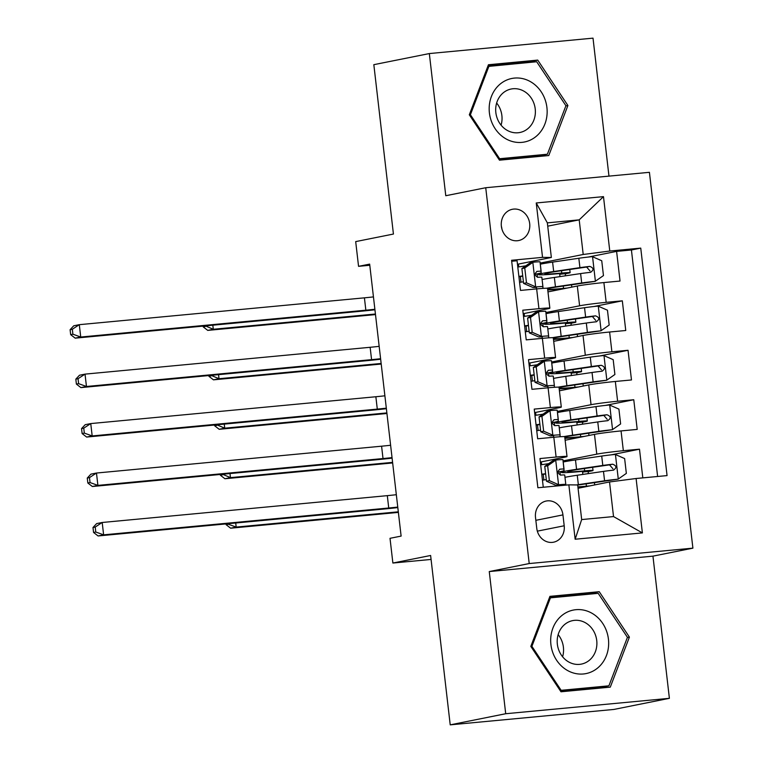 <?xml version="1.0" encoding="UTF-8"?>
<svg xmlns="http://www.w3.org/2000/svg" width="763" height="763" viewBox="0 0 763 763"><rect width="100%" height="100%" fill="white"/><g stroke="black" fill="none" stroke-linecap="round" stroke-linejoin="round"><path stroke-width="1.14" d="M501.367 226.249A15.947 14.201 78.7 0 0 518.659 240.545A15.947 14.201 78.7 0 0 529.684 223.578A15.947 14.201 78.7 0 0 512.393 209.281A15.947 14.201 78.7 0 0 501.367 226.249M608.969 176.129L593.013 38.15L429.331 53.563L373.832 64.674L393.431 234.05L355.692 241.604L358.553 266.335L369.788 265.276M692.899 548.149L649.418 172.314L485.735 187.727L529.217 563.552L692.899 548.149L652.947 556.151L489.264 571.563L505.707 713.729L669.389 698.326L652.947 556.151M669.389 698.326L613.9 709.437L450.218 724.85L430.618 555.483L392.878 563.037L431.076 559.441M505.707 713.729L450.218 724.85M511.687 261.261L517.066 260.755L520.5 290.426L536.647 288.9L538.936 308.681A19.933 0.839 -6.6 0 1 549.856 308.166A19.933 0.839 -6.6 0 1 547.748 308.796L523.199 313.717M538.936 308.681L522.789 310.198L526.222 339.869L542.369 338.352L544.658 358.133A19.933 0.839 -6.6 0 1 555.578 357.618A19.933 0.839 -6.6 0 1 553.471 358.248L528.912 363.169M544.658 358.133L528.511 359.65L531.945 389.321L548.092 387.804L550.381 407.585A19.933 0.839 -6.6 0 1 561.301 407.07A19.933 0.839 -6.6 0 1 559.193 407.7L534.634 412.621M550.381 407.585L534.234 409.102L537.667 438.773L553.814 437.256A19.933 0.839 -6.6 0 1 564.725 436.741L567.014 456.522A19.933 0.839 -6.6 0 1 564.916 457.151L540.357 462.073M642.808 477.876L639.489 449.188L611.173 454.862M565.135 440.251L594.482 434.366A19.933 0.839 -6.6 0 1 621.053 430.923L637.2 429.407L633.767 399.736L605.45 405.411M559.413 390.799L588.759 384.914A19.933 0.839 173.4 0 1 615.331 381.471L631.478 379.955L628.044 350.284L599.737 355.959M553.69 341.347L583.037 335.472A19.933 0.839 173.4 0 1 609.608 332.019L625.755 330.503L622.322 300.832L594.015 306.507M392.878 563.037L390.017 538.316L401.119 536.093L369.654 264.112L358.553 266.335M564.2 525.774L562.941 514.891A15.441 13.763 78.7 0 0 546.194 501.033A15.441 13.763 78.7 0 0 535.512 517.476L536.77 528.349A15.441 13.763 78.7 0 0 553.518 542.207A15.441 13.763 78.7 0 0 564.2 525.774L537.333 531.153M551.353 257.474L542.541 257.36L511.572 260.278L537.886 487.757L568.855 484.839L577.677 484.953L581.673 519.565L613.528 516.57L609.523 481.958L636.094 478.506L667.062 475.597L640.748 248.118L609.78 251.037L583.209 254.48L579.203 219.858L547.348 222.863L551.353 257.474L517.476 264.265M542.541 257.36L536.246 202.968L603.485 196.635L609.78 251.037M636.094 478.506L642.389 532.908L575.149 539.231L568.855 484.839M545.917 312.544L579.603 305.801A19.933 0.839 -6.6 0 1 606.175 302.348L622.322 300.832M547.968 291.895L577.314 286.02L579.603 305.801M524.496 316.34L524.171 313.517M551.639 361.996L585.326 355.253A19.933 0.839 -6.6 0 1 611.897 351.8L628.044 350.284M530.218 365.792L529.884 362.969M557.352 411.448L591.048 404.695A19.933 0.839 -6.6 0 1 617.62 401.252L633.767 399.736M535.941 415.244L535.607 412.421M541.663 464.696L541.329 461.873M563.075 460.9L596.771 454.147A19.933 0.839 -6.6 0 1 623.342 450.704L639.489 449.188M657.63 476.484L631.421 249.987L616.599 251.38L588.292 257.055M577.314 286.02A19.933 0.839 173.4 0 1 603.886 282.568L620.033 281.051L616.599 251.38M543.275 487.252L539.956 458.553L556.103 457.037A19.933 0.839 -6.6 0 1 567.014 456.522M578.058 488.263L609.523 481.958M489.264 571.563L529.217 563.552M429.331 53.563L445.773 195.729L485.735 187.727M547.729 226.163L579.203 219.858L603.485 196.635M540.194 263.092L583.209 254.48M518.773 266.888L518.449 264.065M543.876 479.965L543.218 474.338M538.153 430.513L537.505 424.886M532.431 381.061L531.782 375.434M526.708 331.609L526.06 325.982M520.986 282.157L520.337 276.53M570.219 460.728L563.132 461.396M560.347 475.082L559.947 471.696M582.846 474.424L582.493 471.372M564.496 411.276L557.41 411.944M554.625 425.63L554.234 422.244M577.133 424.972L576.771 421.92M548.902 376.178L548.511 372.792M558.774 361.824L551.697 362.492M571.411 375.52L571.058 372.468M561.301 407.07L559.012 387.289A19.933 0.839 173.4 0 0 548.092 387.804M543.18 326.726L542.789 323.34M553.051 312.372L545.974 313.04M565.688 326.068L565.335 323.016M555.578 357.618L553.289 337.837A19.933 0.839 173.4 0 0 542.369 338.352M537.457 277.274L537.066 273.888M547.329 262.92L540.252 263.588M559.966 276.616L559.613 273.564M631.421 249.987L640.748 248.118M549.856 308.166L547.567 288.385A19.933 0.839 173.4 0 0 536.647 288.9M581.673 519.565L575.149 539.231M613.528 516.57L642.389 532.908M536.246 202.968L547.348 222.863M501.92 229.043A15.947 14.201 78.7 0 0 501.386 226.334M629.408 637.105L599.241 591.697L549.942 596.342L530.819 646.385L560.986 691.783L610.286 687.139L629.408 637.105L627.367 637.515M488.434 64.741L469.312 114.784L499.479 160.182L548.778 155.538L567.901 105.504L537.734 60.096L488.434 64.741M601.349 687.978L601.625 687.282M590.266 594.091L589.913 593.566L549.551 597.372M589.913 593.566L599.241 591.697M528.759 62.49L528.406 61.965L488.043 65.771M539.842 156.386L540.109 155.681M528.406 61.965L537.734 60.096M565.86 105.914L567.901 105.504M547.653 465.802L544.763 466.384L552.832 460.747L555.931 460.022L547.653 465.802L549.37 480.633L558.783 484.753A13.2 0.553 -6.6 0 1 565.803 484.429L565.812 485.125M558.783 484.753L555.903 485.325L559.365 485.173L559.374 485.735M555.931 460.022A13.2 0.553 -6.6 0 1 562.941 459.707L564.029 469.102A13.2 0.553 173.4 0 0 560.061 469.159L559.851 469.188M548.711 463.627A31.636 1.326 -6.6 0 1 540.681 464.829M544.763 466.384L546.48 481.215L549.37 480.633M555.903 485.325L546.48 481.215M541.797 474.529A38.112 1.602 173.4 0 0 545.65 474.004M557.982 472.068A38.112 1.602 173.4 0 0 564.048 470.494L562.941 459.707M542.455 480.165A31.636 1.326 173.4 0 0 546.298 479.612M545.612 473.68A31.636 1.326 -6.6 0 1 541.768 474.233M559.651 469.245L560.061 469.159C557.238 471.381 557.467 473.365 560.748 475.091A13.2 0.553 -6.6 0 1 564.715 475.034L565.803 484.429L564.715 475.034M397.761 507.071A24.912 1.049 -6.6 0 1 388.739 508.005L103.625 534.844L98.074 535.96L383.188 509.112A37.368 1.574 173.4 0 0 397.819 507.595M396.331 494.71A24.912 1.049 -6.6 0 1 387.308 495.645L102.194 522.483L103.625 534.844L95.776 532.011L95.203 527.061L92.991 527.51L93.563 532.45L95.776 532.011M92.991 527.51L96.643 523.59L102.194 522.483L95.203 527.061M93.563 532.45L98.074 535.96M584.372 468.511L584.639 470.857A15.699 0.658 -6.6 0 1 593.023 470.475A15.699 0.658 -6.6 0 1 591.363 470.971L589.141 471.42A2.985 1.354 -95.4 0 0 588.111 473.651M582.655 472.726A2.985 1.354 84.6 0 1 583.39 471.954L586.585 471.219L581.664 471.448A38.112 1.602 173.4 0 1 561.32 472.373A38.112 1.602 173.4 0 1 576.57 469.312L575.483 459.917A38.112 1.602 173.4 0 0 563.208 462.006M577.686 485.115A31.636 1.326 173.4 0 1 582.188 484.419L618.068 479.174L626.347 473.394L624.63 458.553L615.207 454.443A13.2 0.553 173.4 0 0 601.711 456.055L575.483 459.917M618.068 479.174A13.2 0.553 173.4 0 0 604.573 480.785L578.344 484.648A38.112 1.602 173.4 0 0 576.389 484.934M577.944 487.261A38.112 1.602 173.4 0 0 583.437 486.775L586.728 486.517M577.896 486.899A31.636 1.326 173.4 0 0 586.413 486.193A15.699 0.658 -6.6 0 1 589.828 485.897M564.982 477.333A38.112 1.602 -6.6 0 1 577.257 475.244L603.485 471.391A13.2 0.553 -6.6 0 1 613.385 470.142L613.671 470.094M584.639 470.857A31.636 1.326 -6.6 0 1 567.748 471.629A31.636 1.326 -6.6 0 1 580.414 469.092L609.503 464.848L612.908 468.768M613.385 470.142C616.933 467.767 616.704 465.792 612.699 464.209A13.2 0.553 173.4 0 0 602.799 465.449L576.57 469.312M235.71 522.998L236.177 527.08L230.626 528.196L398.381 512.402M398.315 511.82L236.177 527.08L228.337 524.248L228.271 523.695M226.02 523.914L226.115 524.686L228.337 524.248M226.115 524.686L230.626 528.196M550.915 644.535A32.389 28.851 78.7 0 0 583.39 673.977A32.389 28.851 78.7 0 0 608.426 639.127A32.389 28.851 78.7 0 0 575.951 609.685A32.389 28.851 78.7 0 0 550.915 644.535M557.352 644.21A22.175 19.752 78.7 0 0 581.396 664.096A22.175 19.752 78.7 0 0 596.733 640.5A22.175 19.752 78.7 0 0 572.689 620.615A22.175 19.752 78.7 0 0 557.352 644.21M558.154 634.625A22.175 19.752 -101.3 0 1 563.399 647.186A22.175 19.752 -101.3 0 1 562.598 656.771M608.903 685.823L561.139 690.315L531.906 646.328L550.438 597.839L598.202 593.347L627.434 637.334L608.903 685.823L600.023 687.597L560.671 691.307M560.147 690.515L561.139 690.315M530.914 646.528L531.906 646.328M549.284 598.078L550.438 597.839M507.004 139.419A32.389 28.851 78.7 0 0 544.925 123.959A32.389 28.851 78.7 0 0 529.322 81.04A32.389 28.851 78.7 0 0 491.401 96.5A32.389 28.851 78.7 0 0 507.004 139.419M507.9 130.74A22.175 19.752 78.7 0 0 519.889 132.495A22.175 19.752 78.7 0 0 535.311 113.649A22.175 19.752 78.7 0 0 523.17 90.768A22.175 19.752 78.7 0 0 511.181 89.013A22.175 19.752 78.7 0 0 495.759 107.86A22.175 19.752 78.7 0 0 507.9 130.74M496.646 103.024A22.175 19.752 -101.3 0 1 501.081 125.17M487.776 66.476L536.694 61.746L565.927 105.733L547.395 154.221L538.516 155.995L499.164 159.705M547.395 154.221L499.631 158.714L470.399 114.727L488.93 66.238M498.64 158.914L499.631 158.714M469.407 114.927L470.399 114.727M541.93 416.35L539.04 416.932L547.109 411.295L550.209 410.57L541.93 416.35L543.647 431.181L553.07 435.301A13.2 0.553 -6.6 0 1 560.08 434.977A13.2 0.553 -6.6 0 1 560.08 434.986L560.099 436.369A38.112 1.602 -6.6 0 1 559.298 436.798M553.07 435.301L550.18 435.873L553.642 435.721L553.671 437.113A31.636 1.326 -6.6 0 1 553.471 437.285M550.209 410.57A13.2 0.553 -6.6 0 1 557.219 410.256L558.306 419.65A13.2 0.553 173.4 0 0 554.339 419.707L554.129 419.736M542.989 414.175A31.636 1.326 -6.6 0 1 534.958 415.387M539.04 416.932L540.757 431.763L543.647 431.181M550.18 435.873L540.757 431.763M536.084 425.077A38.112 1.602 173.4 0 0 539.927 424.552M552.259 422.616A38.112 1.602 173.4 0 0 558.325 421.042L557.219 410.256M536.732 430.714A31.636 1.326 173.4 0 0 540.576 430.16M539.889 424.228A31.636 1.326 -6.6 0 1 536.046 424.781M553.928 419.793L554.339 419.707C551.515 421.929 551.744 423.913 555.025 425.649A13.2 0.553 -6.6 0 1 558.993 425.582L560.08 434.977L558.993 425.582M392.039 457.619A24.912 1.049 -6.6 0 1 383.016 458.553L97.902 485.392L92.352 486.508L377.466 459.669A37.368 1.574 173.4 0 0 392.096 458.143M390.608 445.258A24.912 1.049 -6.6 0 1 381.586 446.193L96.472 473.031L97.902 485.392L90.053 482.559L89.481 477.609L87.268 478.058L87.84 483.008L90.053 482.559M87.268 478.058L90.921 474.138L96.472 473.031L89.481 477.609M87.84 483.008L92.352 486.508M536.208 366.898L533.327 367.48L541.596 361.7L544.486 361.118L536.208 366.898L537.925 381.738L547.348 385.849A13.2 0.553 -6.6 0 1 554.358 385.525A13.2 0.553 -6.6 0 1 554.358 385.534L554.377 386.917A38.112 1.602 -6.6 0 1 553.576 387.346M547.348 385.849L544.458 386.421L547.92 386.269L547.948 387.661A31.636 1.326 -6.6 0 1 547.748 387.833M544.486 361.118A13.2 0.553 -6.6 0 1 551.496 360.804L552.584 370.198A13.2 0.553 173.4 0 0 548.616 370.255L548.406 370.284M537.266 364.724A31.636 1.326 -6.6 0 1 529.236 365.935M533.327 367.48L535.035 382.311L537.925 381.738M544.458 386.421L535.035 382.311M530.361 375.625A38.112 1.602 173.4 0 0 534.205 375.1M546.537 373.164A38.112 1.602 173.4 0 0 552.603 371.591L551.496 360.804M531.01 381.262A31.636 1.326 173.4 0 0 534.853 380.708M534.167 374.776A31.636 1.326 -6.6 0 1 530.323 375.329M548.206 370.341L548.616 370.255C545.803 372.487 546.031 374.461 549.303 376.197A13.2 0.553 -6.6 0 1 553.27 376.13L554.358 385.525L553.27 376.13M386.316 408.167A24.912 1.049 -6.6 0 1 377.294 409.102L92.18 435.94L86.629 437.056L371.743 410.217A37.368 1.574 173.4 0 0 386.383 408.691M384.886 395.806A24.912 1.049 -6.6 0 1 375.863 396.741L90.749 423.579L92.18 435.94L84.331 433.107L83.758 428.167L81.546 428.606L82.118 433.556L84.331 433.107M81.546 428.606L85.198 424.686L90.749 423.579L83.758 428.167M82.118 433.556L86.629 437.056M530.485 317.446L527.605 318.028L535.874 312.248L538.764 311.666L530.485 317.446L532.202 332.286L541.625 336.397A13.2 0.553 -6.6 0 1 548.635 336.073A13.2 0.553 -6.6 0 1 548.635 336.082L548.664 337.465A38.112 1.602 -6.6 0 1 547.853 337.895M541.625 336.397L538.735 336.969L542.197 336.817L542.226 338.209A31.636 1.326 -6.6 0 1 542.026 338.381M538.764 311.666A13.2 0.553 -6.6 0 1 545.774 311.352L546.861 320.746A13.2 0.553 173.4 0 0 542.894 320.803L542.684 320.832M531.544 315.272A31.636 1.326 -6.6 0 1 523.513 316.483M527.605 318.028L529.322 332.859L532.202 332.286M538.735 336.969L529.322 332.859M524.639 326.183A38.112 1.602 173.4 0 0 528.482 325.648M540.824 323.712A38.112 1.602 173.4 0 0 546.89 322.139L545.774 311.352M525.287 331.81A31.636 1.326 173.4 0 0 529.131 331.256M528.444 325.324A31.636 1.326 -6.6 0 1 524.601 325.877M542.483 320.889L542.894 320.803C540.08 323.035 540.309 325.009 543.58 326.745A13.2 0.553 -6.6 0 1 547.548 326.678A13.2 0.553 -6.6 0 1 547.548 326.688L548.635 336.073L547.548 326.678M380.594 358.715A24.912 1.049 -6.6 0 1 371.571 359.65L86.457 386.488L80.907 387.604L366.021 360.765A37.368 1.574 173.4 0 0 380.661 359.239M379.163 346.354A24.912 1.049 -6.6 0 1 370.141 347.289L85.027 374.128L86.457 386.488L78.618 383.655L78.045 378.715L75.823 379.154L76.395 384.104L78.618 383.655M75.823 379.154L79.476 375.243L85.027 374.128L78.045 378.715M76.395 384.104L80.907 387.604M524.763 267.994L521.882 268.576L530.151 262.796L533.041 262.214L524.763 267.994L526.48 282.835L535.903 286.945A13.2 0.553 -6.6 0 1 542.913 286.621A13.2 0.553 -6.6 0 1 542.913 286.63L542.941 288.013A38.112 1.602 -6.6 0 1 542.131 288.443M535.903 286.945L533.013 287.527L536.484 287.374L536.503 288.757A31.636 1.326 -6.6 0 1 536.303 288.939M533.041 262.214A13.2 0.553 -6.6 0 1 540.051 261.9L541.139 271.294A13.2 0.553 173.4 0 0 537.171 271.361L536.961 271.39M525.821 265.82A31.636 1.326 -6.6 0 1 517.791 267.031M521.882 268.576L523.599 283.407L526.48 282.835M533.013 287.527L523.599 283.407M518.916 276.731A38.112 1.602 173.4 0 0 522.76 276.196M535.101 274.26A38.112 1.602 173.4 0 0 541.167 272.687L540.051 261.9M519.565 282.358A31.636 1.326 173.4 0 0 523.408 281.805M522.722 275.872A31.636 1.326 -6.6 0 1 518.878 276.425M536.761 271.437L537.171 271.361C534.358 273.583 534.586 275.557 537.858 277.293A13.2 0.553 -6.6 0 1 541.825 277.227A13.2 0.553 -6.6 0 1 541.825 277.236L542.913 286.621L541.825 277.227M374.871 309.263A24.912 1.049 -6.6 0 1 365.849 310.198L80.735 337.036L75.184 338.152L360.298 311.314A37.368 1.574 173.4 0 0 374.938 309.788M373.441 296.902A24.912 1.049 -6.6 0 1 364.418 297.837L79.304 324.676L80.735 337.036L72.895 334.204L72.323 329.263L70.101 329.702L70.673 334.652L72.895 334.204M70.101 329.702L73.753 325.791L79.304 324.676L72.323 329.263M70.673 334.652L75.184 338.152M578.65 419.059L578.917 421.405A15.699 0.658 -6.6 0 1 587.3 421.023A15.699 0.658 -6.6 0 1 585.641 421.519L583.418 421.968A2.985 1.354 -95.4 0 0 582.388 424.199M576.933 423.274A2.985 1.354 84.6 0 1 577.667 422.502L580.862 421.767L575.941 421.996A38.112 1.602 173.4 0 1 555.598 422.921A38.112 1.602 173.4 0 1 570.848 419.86L569.761 410.465A38.112 1.602 173.4 0 0 557.486 412.554M564.763 437.065A31.636 1.326 173.4 0 1 576.466 434.967L612.346 429.722L620.624 423.942L618.907 409.102L609.484 404.991A13.2 0.553 173.4 0 0 595.989 406.603L569.761 410.465M612.346 429.722A13.2 0.553 173.4 0 0 598.85 431.333L572.622 435.196A38.112 1.602 173.4 0 0 563.828 436.598M564.916 438.344A38.112 1.602 173.4 0 0 577.715 437.323L581.005 437.065M564.839 437.724A31.636 1.326 173.4 0 0 580.691 436.741A15.699 0.658 -6.6 0 1 584.105 436.446M559.26 427.881A38.112 1.602 -6.6 0 1 571.535 425.792L597.763 421.939A13.2 0.553 -6.6 0 1 607.663 420.69L607.949 420.642M578.917 421.405A31.636 1.326 -6.6 0 1 562.026 422.177A31.636 1.326 -6.6 0 1 574.692 419.64L603.791 415.396L607.195 419.316M607.663 420.69C611.211 418.324 610.982 416.34 606.976 414.757A13.2 0.553 173.4 0 0 597.076 415.997L570.848 419.86M229.987 473.546L230.455 477.628L224.904 478.744L392.659 462.95M392.592 462.368L230.455 477.628L222.548 474.252M220.307 474.462L220.393 475.244L222.615 474.796M220.393 475.244L224.904 478.744M572.927 369.607L573.194 371.962A15.699 0.658 -6.6 0 1 581.578 371.571A15.699 0.658 -6.6 0 1 579.918 372.067L577.696 372.516A2.985 1.354 -95.4 0 0 576.666 374.747M571.21 373.822A2.985 1.354 84.6 0 1 571.945 373.059L575.14 372.325L570.219 372.544A38.112 1.602 173.4 0 1 549.875 373.469A38.112 1.602 173.4 0 1 565.125 370.408L564.038 361.013A38.112 1.602 173.4 0 0 551.763 363.102M559.041 387.614A31.636 1.326 173.4 0 1 570.743 385.515L606.623 380.27L614.902 374.49L613.185 359.65L603.762 355.539A13.2 0.553 173.4 0 0 590.266 357.151L564.038 361.013M606.623 380.27A13.2 0.553 173.4 0 0 593.128 381.881L566.899 385.744A38.112 1.602 173.4 0 0 558.106 387.146M559.193 388.892A38.112 1.602 173.4 0 0 571.992 387.871L575.283 387.623M559.117 388.272A31.636 1.326 173.4 0 0 574.968 387.289A15.699 0.658 -6.6 0 1 578.383 386.994M553.537 378.429A38.112 1.602 -6.6 0 1 565.812 376.35L592.04 372.487A13.2 0.553 -6.6 0 1 601.94 371.238L602.226 371.19M573.194 371.962A31.636 1.326 -6.6 0 1 556.303 372.726A31.636 1.326 -6.6 0 1 568.969 370.189L598.068 365.944L601.473 369.874M601.94 371.238C605.488 368.872 605.259 366.889 601.263 365.305A13.2 0.553 173.4 0 0 591.354 366.555L565.125 370.408M224.265 424.094L224.732 428.177L219.191 429.292L386.936 413.498M386.87 412.917L224.732 428.177L216.826 424.8M214.584 425.01L214.67 425.792L216.892 425.344M214.67 425.792L219.191 429.292M567.205 320.155L567.481 322.511A15.699 0.658 -6.6 0 1 575.855 322.129A15.699 0.658 -6.6 0 1 574.196 322.615L571.973 323.064A2.985 1.354 -95.4 0 0 570.943 325.296M565.488 324.37A2.985 1.354 84.6 0 1 566.222 323.607L569.417 322.873L564.496 323.092A38.112 1.602 173.4 0 1 544.153 324.027A38.112 1.602 173.4 0 1 559.403 320.956L558.316 311.562A38.112 1.602 173.4 0 0 546.041 313.65M553.328 338.162A31.636 1.326 173.4 0 1 565.021 336.063L600.901 330.818L609.179 325.038L607.462 310.198L598.039 306.087A13.2 0.553 173.4 0 0 584.544 307.708L558.316 311.562M600.901 330.818A13.2 0.553 173.4 0 0 587.405 332.43L561.177 336.292A38.112 1.602 173.4 0 0 552.383 337.694M553.471 339.44A38.112 1.602 173.4 0 0 566.27 338.419L569.56 338.171M553.404 338.82A31.636 1.326 173.4 0 0 569.246 337.837A15.699 0.658 -6.6 0 1 572.66 337.542M547.815 328.977A38.112 1.602 -6.6 0 1 560.09 326.898L586.318 323.035A13.2 0.553 -6.6 0 1 596.227 321.786L596.504 321.748M567.481 322.511A31.636 1.326 -6.6 0 1 550.581 323.283A31.636 1.326 -6.6 0 1 563.247 320.737L592.346 316.492L595.75 320.422M596.227 321.786C599.766 319.42 599.537 317.437 595.541 315.853A13.2 0.553 173.4 0 0 585.631 317.103L559.403 320.956M218.542 374.643L219.01 378.725L213.468 379.84L381.214 364.046M381.147 363.465L219.01 378.725L211.103 375.348M208.862 375.558L208.948 376.34L211.17 375.892M208.948 376.34L213.468 379.84M561.482 270.703L561.759 273.059A15.699 0.658 -6.6 0 1 570.133 272.677A15.699 0.658 -6.6 0 1 568.483 273.164L566.251 273.612A2.985 1.354 -95.4 0 0 565.23 275.844M559.765 274.918A2.985 1.354 84.6 0 1 560.5 274.155L563.704 273.421L558.783 273.64A38.112 1.602 173.4 0 1 538.43 274.575A38.112 1.602 173.4 0 1 553.68 271.514L552.593 262.11A38.112 1.602 173.4 0 0 540.318 264.198M547.605 288.71A31.636 1.326 173.4 0 1 559.298 286.611L595.178 281.366L603.457 275.586L601.74 260.746L592.317 256.635A13.2 0.553 173.4 0 0 578.831 258.256L552.593 262.11M595.178 281.366A13.2 0.553 173.4 0 0 581.692 282.978L555.454 286.84A38.112 1.602 173.4 0 0 546.661 288.242M547.748 289.988A38.112 1.602 173.4 0 0 560.557 288.977L563.838 288.719M547.681 289.368A31.636 1.326 173.4 0 0 563.533 288.385A15.699 0.658 -6.6 0 1 566.947 288.09M542.092 279.525A38.112 1.602 -6.6 0 1 554.367 277.446L580.605 273.583A13.2 0.553 -6.6 0 1 590.505 272.334L590.781 272.296M561.759 273.059A31.636 1.326 -6.6 0 1 544.868 273.831A31.636 1.326 -6.6 0 1 557.524 271.285L586.623 267.04L590.028 270.97M590.505 272.334C594.043 269.968 593.814 267.985 589.818 266.401A13.2 0.553 173.4 0 0 579.918 267.651L553.68 271.514M212.82 325.191L213.297 329.273L207.746 330.389L375.491 314.594M375.425 314.013L213.297 329.273L205.381 325.896M203.139 326.106L203.225 326.888L205.447 326.44M203.225 326.888L207.746 330.389M583.037 335.472L585.326 355.253M588.759 384.914L591.048 404.695M594.482 434.366L596.771 454.147M621.053 430.923L623.342 450.704M603.886 282.568L606.175 302.348M609.608 332.019L611.897 351.8M615.331 381.471L617.62 401.252M553.814 437.256L556.103 457.037M535.845 520.318L562.941 514.891M555.722 460.165L558.554 484.648M559.298 485.735L559.222 485.134M388.739 508.005L387.308 495.645M583.39 471.954L589.141 471.42M618.278 479.021L615.445 454.548M586.146 483.837L586.413 486.193M578.344 484.648L577.257 475.244M602.799 465.449L601.711 456.055M604.573 480.785L603.485 471.391M609.503 464.848L612.699 464.209M549.999 410.713L552.832 435.196M553.671 437.113L553.499 435.683M383.016 458.553L381.586 446.193M544.277 361.261L547.109 385.744M547.948 387.661L547.777 386.231M377.294 409.102L375.863 396.741M538.554 311.809L541.387 336.292M542.226 338.209L542.054 336.779M371.571 359.65L370.141 347.289M532.832 262.367L535.664 286.84M536.503 288.757L536.341 287.327M365.849 310.198L364.418 297.837M577.667 422.502L583.418 421.968M612.555 429.569L609.723 405.096M580.424 434.385L580.691 436.741M572.622 435.196L571.535 425.792M597.076 415.997L595.989 406.603M598.85 431.333L597.763 421.939M603.791 415.396L606.976 414.757M571.945 373.059L577.696 372.516M606.833 380.117L604 355.644M574.701 384.934L574.968 387.289M566.899 385.744L565.812 376.35M591.354 366.555L590.266 357.151M593.128 381.881L592.04 372.487M598.068 365.944L601.263 365.305M566.222 323.607L571.973 323.064M601.11 330.675L598.278 306.192M568.979 335.482L569.246 337.837M561.177 336.292L560.09 326.898M585.631 317.103L584.544 307.708M587.405 332.43L586.318 323.035M592.346 316.492L595.541 315.853M560.5 274.155L566.251 273.612M595.388 281.223L592.555 256.74M563.256 286.03L563.533 288.385M555.454 286.84L554.367 277.446M579.918 267.651L578.831 258.256M581.692 282.978L580.605 273.583M586.623 267.04L589.818 266.401M593.023 470.475L592.651 467.29M594.692 484.925L594.425 482.617M561.206 471.439L561.32 472.373M587.3 421.023L586.928 417.838M588.969 435.473L588.702 433.165M555.483 421.987L555.598 422.921M581.578 371.571L581.206 368.386M583.247 386.021L582.98 383.713M549.761 372.535L549.875 373.469M575.855 322.129L575.483 318.934M577.524 336.569L577.257 334.261M544.038 323.083L544.153 324.027M570.133 272.677L569.761 269.482M571.802 287.117L571.535 284.809M538.316 273.631L538.43 274.575"/></g></svg>
